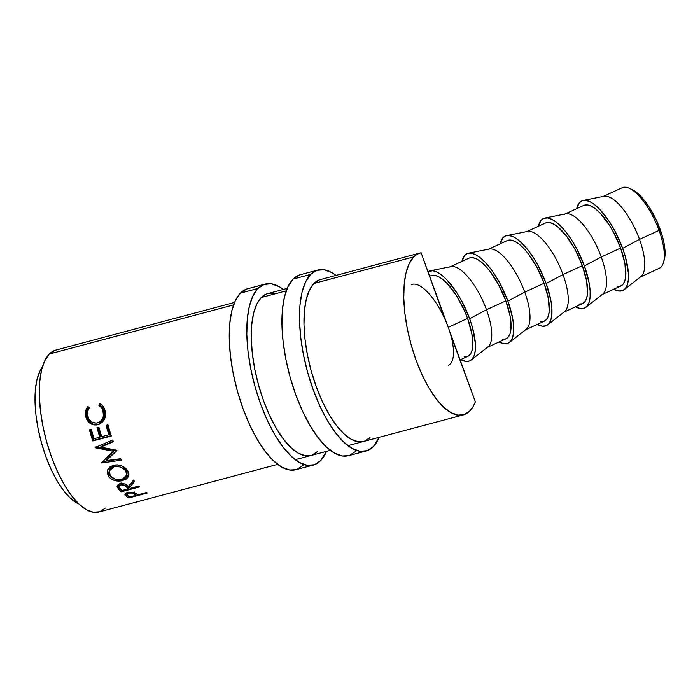 <?xml version="1.0" encoding="UTF-8"?>
<svg xmlns="http://www.w3.org/2000/svg" width="700" height="700" viewBox="0 0 700 700"><rect width="100%" height="100%" fill="white"/><g stroke="black" fill="none" stroke-linecap="round" stroke-linejoin="round"><path stroke-width="1.05" d="M624.199 289.669L640.903 276.588A44.354 16.047 -114.7 0 0 639.511 239.382L659.059 230.396A44.354 16.047 65.3 0 1 663.477 262.561L664.3 259.683A41.895 15.155 -114.7 0 0 660.126 229.303L659.059 230.396L639.511 239.382A44.354 16.047 65.3 0 1 639.721 277.305L659.269 268.319A44.354 16.047 -114.7 0 0 659.059 230.396A44.354 16.047 -114.7 0 0 622.212 187.722L602.665 196.709A44.354 16.047 65.3 0 1 639.511 239.382L622.65 248.334A49.28 17.832 65.3 0 1 624.199 289.669A49.28 17.832 65.3 0 1 613.76 289.24L618.791 291.016L622.44 290.658L625.319 288.575L627.314 284.839L628.346 279.606L628.381 273.07L625.476 257.127L622.65 248.334L639.511 239.382A44.354 16.047 -114.7 0 0 603.986 196.28L583.17 200.445A49.28 17.832 65.3 0 1 622.65 248.334L614.784 230.79L610.059 222.714L599.891 209.484L594.843 204.838L590.091 201.766L585.804 200.384L582.146 200.734L579.267 202.816L576.704 208.644A49.28 17.832 65.3 0 1 583.17 200.445M585.944 307.256L602.648 294.175A44.354 16.047 -114.7 0 0 601.256 256.97A44.354 16.047 65.3 0 1 601.466 294.892L620.821 285.994A44.354 16.047 -114.7 0 0 620.611 248.071L601.256 256.97L584.395 265.921A49.28 17.832 65.3 0 1 585.944 307.256A49.28 17.832 65.3 0 1 575.505 306.828L580.536 308.604L584.194 308.245L587.072 306.162L589.067 302.426L590.1 297.194L590.126 290.658L589.155 283.062L584.395 265.921L601.256 256.97A44.354 16.047 -114.7 0 0 565.731 213.867L544.915 218.032A49.28 17.832 65.3 0 1 584.395 265.921L576.538 248.377L571.804 240.301L566.773 233.109L561.636 227.071L556.596 222.425L551.836 219.354L547.549 217.971L543.891 218.321L541.012 220.404L538.449 226.231A49.28 17.832 65.3 0 1 544.915 218.032M547.689 324.844L564.401 311.762A44.354 16.047 -114.7 0 0 563.001 274.558A44.354 16.047 65.3 0 1 563.22 312.48L582.566 303.581A44.354 16.047 -114.7 0 0 582.356 265.659L563.001 274.558L546.14 283.509A49.28 17.832 65.3 0 1 547.689 324.844A49.28 17.832 65.3 0 1 537.259 324.415L542.281 326.191L545.939 325.832L548.817 323.75L550.812 320.014L551.845 314.781L551.871 308.245L550.909 300.65L546.14 283.509L563.001 274.558A44.354 16.047 -114.7 0 0 527.476 231.455L506.669 235.62A49.28 17.832 65.3 0 1 546.14 283.509L538.282 265.965L533.549 257.889L528.517 250.696L523.381 244.659L518.341 240.013L513.581 236.941L509.294 235.559L505.645 235.909L502.758 237.991L500.194 243.819A49.28 17.832 65.3 0 1 506.669 235.62M509.434 342.431L526.146 329.35A44.354 16.047 -114.7 0 0 524.755 292.145A44.354 16.047 65.3 0 1 524.965 330.067L544.32 321.169A44.354 16.047 -114.7 0 0 544.11 283.246L524.755 292.145L507.885 301.096A49.28 17.832 65.3 0 1 509.434 342.431A49.28 17.832 65.3 0 1 499.004 342.002L504.026 343.779L507.684 343.42L510.562 341.338L512.558 337.601L513.59 332.369L513.625 325.832L512.654 318.238L507.885 301.096L524.755 292.145A44.354 16.047 -114.7 0 0 489.221 249.043L468.414 253.207A49.28 17.832 65.3 0 1 507.885 301.096L500.028 283.553L495.294 275.476L490.262 268.284L485.126 262.246L480.086 257.6L475.326 254.529L471.039 253.146L467.39 253.496L464.511 255.579L461.948 261.406A49.28 17.832 65.3 0 1 468.414 253.207M471.179 360.019L487.891 346.938A44.354 16.047 -114.7 0 0 486.5 309.733A44.354 16.047 65.3 0 1 486.71 347.655L506.065 338.756A44.354 16.047 -114.7 0 0 505.855 300.834L486.5 309.733L469.639 318.684A49.28 17.832 65.3 0 1 471.179 360.019A49.28 17.832 65.3 0 1 460.749 359.59L465.78 361.366L469.429 361.007L472.308 358.925L474.302 355.189L475.335 349.956L475.37 343.42L472.465 327.477L469.639 318.684L486.5 309.733A44.354 16.047 -114.7 0 0 450.966 266.63L430.159 270.795A49.28 17.832 65.3 0 1 469.639 318.684L461.773 301.14L457.039 293.064L446.871 279.834L441.831 275.188L437.071 272.116L432.784 270.725L427.98 271.652A49.28 17.832 65.3 0 1 430.159 270.795M54.845 350.385L49.289 354.025L233.555 304.902L49.289 354.025A83.781 32.428 75.1 0 0 48.624 448.472A83.781 32.428 75.1 0 0 98.91 512.015L277.664 464.371M460.101 359.887L467.81 356.344A44.354 16.047 -114.7 0 0 467.6 318.421L448.245 327.32L475.387 401.887A83.781 32.428 -104.9 0 1 469.823 410.953A83.781 32.428 -104.9 0 1 463.365 414.873A83.781 32.428 -104.9 0 1 413.079 351.321A83.781 32.428 -104.9 0 1 413.744 256.874L313.941 283.483L413.744 256.874A83.781 32.428 -104.9 0 1 420.201 252.963A83.781 32.428 -104.9 0 1 421.102 252.752L448.245 327.32A44.354 16.047 65.3 0 1 448.455 365.243M286.248 290.859L261.257 297.526L286.248 290.859M125.361 493.448L126.718 494.532A81.322 31.474 75.1 0 0 127.067 494.769A81.322 31.474 -104.9 0 1 126.718 494.532L126.919 496.799A83.781 32.428 75.1 0 0 128.739 497.971L128.529 496.09L128.739 497.971L147.324 493.019L128.739 497.971A83.781 32.428 -104.9 0 1 126.919 496.799L124.95 494.366L126.49 492.879L128.406 492.249L133.192 492.222L137.252 494.358A83.781 32.428 75.1 0 0 137.918 494.795L146.492 492.502A83.781 32.428 75.1 0 0 147.324 493.019A83.781 32.428 75.1 0 1 146.492 492.502L137.918 494.795A83.781 32.428 75.1 0 1 137.252 494.358L134.566 492.686L127.96 492.363C125.571 493.036 124.6 493.964 125.064 495.136L126.919 496.799L126.718 494.532L124.933 492.914M139.624 486.911L121.039 491.864A83.781 32.428 -104.9 0 1 119.14 489.912L117.093 486.885L117.539 485.275L118.58 484.4L121.301 483.586L125.134 484.05L128.45 486.483L133.569 480.034A83.781 32.428 75.1 0 0 134.61 481.355L129.509 487.62A83.781 32.428 75.1 0 0 130.2 488.346L138.775 486.054A83.781 32.428 75.1 0 0 139.624 486.911A83.781 32.428 75.1 0 1 138.775 486.054L130.2 488.346A83.781 32.428 75.1 0 1 129.509 487.62L134.61 481.355A83.781 32.428 75.1 0 1 133.569 480.034L128.45 486.483C126.735 484.146 123.944 483.262 120.067 483.823L117.075 486.448L119.14 489.912L119.175 487.847L117.346 485.424L117.25 487.419L117.346 485.424L119.175 487.847L119.14 489.912A83.781 32.428 75.1 0 0 121.039 491.864L139.624 486.911M108.797 476.849L107.135 472.876L107.721 469.604L109.9 466.891L114.336 465.036L117.416 464.87L121.59 465.859L125.239 467.941L127.759 470.785L128.905 473.839L128.38 476.735L126.306 479.089L120.925 480.979L114.581 480.506L110.871 478.782L108.797 476.849M100.686 447.108L116.76 450.258A83.781 32.428 75.1 0 0 116.918 450.625L106.4 460.635L120.601 458.701A83.781 32.428 75.1 0 0 121.354 460.233L101.666 462.945A83.781 32.428 -104.9 0 1 101.561 462.726L113.505 451.343L95.191 447.738A83.781 32.428 -104.9 0 1 95.095 447.493L112.753 439.994A83.781 32.428 75.1 0 0 113.383 441.717L100.686 447.108L101.421 446.259L100.686 447.108L113.383 441.717A83.781 32.428 75.1 0 1 112.753 439.994L95.095 447.493A83.781 32.428 75.1 0 0 95.191 447.738L95.926 446.906L95.191 447.738L113.505 451.343L114.153 450.293L95.926 446.906L114.153 450.293L101.561 462.726A83.781 32.428 75.1 0 0 101.666 462.945L102.209 461.668L101.666 462.945L121.354 460.233A83.781 32.428 75.1 0 1 120.601 458.701L106.4 460.635L116.918 450.625A83.781 32.428 75.1 0 1 116.76 450.258L100.686 447.108M111.37 436.012L92.785 440.965A83.781 32.428 -104.9 0 1 89.364 429.756L91.271 429.249A83.781 32.428 75.1 0 0 94.106 438.699L99.829 437.168A83.781 32.428 -104.9 0 1 96.985 427.726L98.892 427.219A83.781 32.428 75.1 0 0 101.736 436.66L108.885 434.752A83.781 32.428 -104.9 0 1 106.041 425.311L107.949 424.804A83.781 32.428 75.1 0 0 111.37 436.012A83.781 32.428 75.1 0 1 107.949 424.804L106.041 425.311A83.781 32.428 75.1 0 0 108.885 434.752L101.736 436.66A83.781 32.428 75.1 0 1 98.892 427.219L96.985 427.726A83.781 32.428 75.1 0 0 99.829 437.168L94.106 438.699A83.781 32.428 75.1 0 1 91.271 429.249L89.364 429.756A83.781 32.428 75.1 0 0 92.785 440.965L111.37 436.012M87.124 407.619L87.894 406.578L89.276 407.855L87.517 411.74L87.325 413.884L88.856 419.256L92.654 422.581L96.714 423.054L100.468 421.382L102.55 418.67L103.504 415.257L102.664 409.701L101.692 407.908L98.805 405.309L99.645 403.436L101.623 404.723L104.431 408.713L105.49 413.543L104.86 418.294L102.646 421.916L99.61 424.104L96.871 424.935L93.861 424.944L90.09 423.386L87.185 420.385L85.636 416.404L85.627 411.224L87.124 407.619M42.333 367.15A73.929 28.613 75.1 0 0 40.898 440.773A73.929 28.613 75.1 0 0 78.785 503.921L70 497.84L63.429 490.42L57.05 480.812L51.117 469.376L45.859 456.558L41.466 442.855L38.115 428.785L35.936 414.89L35.009 401.713L35.367 389.751L37.004 379.461L39.856 371.254L42.333 367.141M411.399 284.646A44.354 16.047 65.3 0 1 448.245 327.32L467.6 318.421A44.354 16.047 -114.7 0 0 430.754 275.748L429.66 276.246M444.999 319.322L421.102 252.752L417.226 254.17L413.744 256.874L409.264 263.48L406.035 272.781L404.18 284.445L403.777 297.999L404.828 312.935L407.295 328.685L411.092 344.627L416.071 360.159L422.03 374.684L428.759 387.642L435.977 398.536L443.424 406.945L450.809 412.554L457.844 415.135L464.266 414.592L469.823 410.953L472.859 407.006L475.387 401.887L450.791 335.23M234.509 302.453L55.755 350.105A83.781 32.428 75.1 0 0 49.289 354.025L44.809 360.623L41.58 369.933L39.734 381.588L39.322 395.141L40.373 410.086L42.84 425.828L46.637 441.77L51.616 457.31L57.584 471.835L64.304 484.794L71.531 495.688L78.978 504.096L86.362 509.696L93.397 512.278L99.811 511.744L105.368 508.104M96.801 423.036L97.51 422.879C92.426 423.649 89.11 421.356 87.561 416.01C86.922 413.061 87.491 410.34 89.276 407.855L87.894 406.578C85.619 409.483 84.866 412.764 85.636 416.404C87.526 422.931 91.595 425.705 97.851 424.725L103.828 420.394C105.49 417.55 105.936 414.479 105.166 411.171C104.44 407.54 102.603 404.959 99.645 403.436L98.805 405.309C101.168 406.648 102.646 408.774 103.267 411.696C104.204 417.27 102.288 420.998 97.51 422.879L96.766 423.045M97.51 422.879L98.455 422.713C103.224 420.849 105.166 417.209 104.265 411.793L103.267 411.696L104.265 411.793C103.67 408.966 102.191 406.91 99.846 405.624L98.805 405.309L99.846 405.624L100.704 403.795L99.846 405.624L102.716 408.126L103.679 409.859L104.484 415.257L103.513 418.582L101.413 421.234L97.65 422.887M97.772 424.725L98.779 424.506C92.54 425.495 88.489 422.835 86.634 416.509L85.636 416.404L86.634 416.509C85.899 412.965 86.669 409.771 88.944 406.928L86.651 411.46L86.441 415.257L87.229 418.512L91.044 423.264L94.797 424.751L96.801 424.839M100.651 436.599L99.829 437.168L100.651 436.599A81.322 31.474 -104.9 0 1 97.913 427.481A81.322 31.474 75.1 0 0 100.651 436.599M109.707 434.184L108.885 434.752L109.707 434.184A81.322 31.474 -104.9 0 1 106.969 425.066A81.322 31.474 75.1 0 0 109.707 434.184M111.248 435.627L93.59 440.335A81.322 31.474 -104.9 0 1 90.282 429.511A81.322 31.474 75.1 0 0 93.59 440.335L111.248 435.627M106.96 459.384L106.4 460.635L106.96 459.384L116.778 450.301L106.96 459.384M113.234 441.306L101.421 446.259L113.234 441.306M120.768 459.043L102.76 461.589L120.768 459.043M127.759 470.785C124.329 466.069 119.525 464.222 113.365 465.255L107.336 470.645L108.29 476.114C111.799 480.454 116.681 481.95 122.92 480.585L128.888 475.116L127.759 470.785M128.931 474.189L124.976 478.082M123.112 478.721L122.92 480.585L123.112 478.721M112.018 477.575L108.631 474.451L108.29 476.114L108.631 474.451L107.581 469.945L107.529 471.31L109.121 475.169L112.018 477.566M124.941 478.1L128.607 474.933M109.69 470.024L111.79 466.576L114.581 465.255L114.135 466.716C119.227 465.894 123.148 467.442 125.886 471.345L126.227 469.691L125.886 471.345L126.814 475.029L127.102 473.2L126.227 469.691L122.133 466.086L125.352 468.51L126.56 470.295L127.129 472.124L126.7 474.451M117.933 464.94L114.581 465.255L117.933 464.94M109.839 469.376L110.066 468.746M126.814 475.029L122.071 479.43C116.97 480.471 112.997 479.176 110.154 475.536L109.428 470.899L114.135 466.716L114.581 465.255L109.804 469.508L109.436 470.89M133.884 480.436L129.526 485.546L129.509 487.62L129.526 485.546L133.884 480.436M129.509 487.48L128.293 487.804L129.509 487.48M121.293 489.668L121.039 491.864L121.013 489.746A81.322 31.474 -104.9 0 1 119.175 487.847A81.322 31.474 75.1 0 0 121.013 489.746L121.293 489.668M119.359 485.135L119.718 483.613M126.63 484.942L128.293 486.754L126.403 484.689L126.578 486.99L126.63 484.942M121.039 482.921L120.907 484.881C123.655 484.619 125.545 485.319 126.578 486.99L128.293 488.854L128.293 486.754L128.293 488.854L122.089 490.508L128.293 488.854L124.434 485.205L120.907 484.881L121.039 482.921M120.321 488.6A83.781 32.428 75.1 0 0 122.089 490.508A83.781 32.428 75.1 0 1 120.321 488.6L119.14 486.517L120.907 484.881L119.14 486.605L120.321 488.6M119.385 484.032L119.14 486.517M125.003 494.191L125.064 495.136L125.003 494.191M124.924 494.655L125.064 495.136M127.934 493.535L127.225 492.931M128.774 492.17L128.817 493.089C131.53 492.695 133.394 493.054 134.418 494.174L134.242 491.925L134.418 494.174L136.01 495.302L135.782 493.01L136.01 495.302L129.815 496.948L136.01 495.302L132.3 493.062L128.817 493.089L128.774 492.17M128.109 495.784A83.781 32.428 75.1 0 0 129.815 496.948A83.781 32.428 75.1 0 1 128.109 495.784L126.997 494.506L128.817 493.089L126.997 494.445L128.109 495.784M121.275 479.623L124.819 478.196L126.446 476.236L126.831 473.847L124.985 470.129L120.907 467.241L117.495 466.41L114.135 466.716L111.353 468.055L109.288 471.573L109.541 474.259L110.574 476.149L115.246 479.246L121.275 479.623M464.126 356.834L467.416 356.51L470.006 354.637L471.8 351.277L472.727 346.57L471.887 333.848L467.6 318.421L464.354 310.424L456.269 295.365L447.116 283.456L442.575 279.274L438.296 276.509L434.438 275.257L431.148 275.581M449.654 267.059A44.354 16.047 65.3 0 1 486.5 309.733L505.855 300.834A44.354 16.047 -114.7 0 0 469.009 258.16L449.654 267.059M502.381 339.246L505.671 338.922L508.261 337.05L510.055 333.69L510.983 328.983L510.142 316.26L505.855 300.834L498.776 285.049L489.991 271.303L485.371 265.869L480.83 261.686L476.551 258.921L472.692 257.67L469.403 257.994M487.909 249.471A44.354 16.047 65.3 0 1 524.755 292.145L544.11 283.246A44.354 16.047 -114.7 0 0 507.264 240.572L487.909 249.471M540.636 321.659L543.918 321.335L546.516 319.463L548.31 316.102L549.238 311.395L548.389 298.672L544.11 283.246L537.031 267.461L528.246 253.715L523.626 248.281L519.085 244.099L514.806 241.334L510.948 240.082L507.657 240.406M526.155 231.884A44.354 16.047 65.3 0 1 563.001 274.558L582.356 265.659A44.354 16.047 -114.7 0 0 545.51 222.985L526.155 231.884M578.883 304.071L582.173 303.748L584.762 301.875L586.565 298.515L587.492 293.808L586.644 281.085L582.356 265.659L575.286 249.874L566.501 236.127L557.34 226.511L553.053 223.746L549.194 222.495L545.913 222.819M564.41 214.296A44.354 16.047 65.3 0 1 601.256 256.97L620.611 248.071A44.354 16.047 -114.7 0 0 583.765 205.398L564.41 214.296M617.137 286.484L620.428 286.16L623.017 284.287L624.811 280.928L625.747 276.22L624.899 263.498L620.611 248.071L613.541 232.286L609.28 225.015L600.128 213.106L595.586 208.924L591.308 206.159L587.449 204.907L584.159 205.231M632.004 189.508L636.492 192.334L645.146 201.407L649.425 207.524L657.055 221.751L662.532 236.775L664.178 243.88L664.974 255.885L664.099 260.339M632.039 189.525L629.317 188.282A44.354 16.047 65.3 0 1 659.059 230.396L660.126 229.303A41.895 15.155 -114.7 0 0 632.039 189.525A41.895 15.155 -114.7 0 0 630.726 189M246.601 289.074L240.389 293.142A93.642 36.242 75.1 0 0 239.645 398.703A93.642 36.242 75.1 0 0 295.846 469.726L313.408 465.045A93.642 36.242 -104.9 0 1 257.206 394.021A93.642 36.242 -104.9 0 1 257.959 288.461L240.389 293.142L235.384 300.519L231.779 310.922L229.705 323.951L229.25 339.106L230.422 355.801L233.188 373.398L237.431 391.213L242.987 408.581L249.655 424.812L257.171 439.294L265.248 451.465L273.569 460.871L281.82 467.127L289.686 470.015L295.925 469.7M265.178 284.078A93.642 36.242 -104.9 0 1 283.351 289.441L279.204 286.676L271.338 283.789L264.162 284.392L257.959 288.461A93.642 36.242 -104.9 0 1 265.178 284.078L247.608 288.759A93.642 36.242 75.1 0 0 240.389 293.142L257.959 288.461L252.954 295.838L249.34 306.241L247.266 319.27L246.811 334.425L247.984 351.12L250.749 368.716L254.993 386.531L260.558 403.891L267.216 420.131L274.733 434.613L282.809 446.784L291.13 456.19L299.381 462.446L307.248 465.334L314.422 464.73L320.635 460.661L326.515 451.351A93.642 36.242 -104.9 0 1 320.635 460.661A93.642 36.242 -104.9 0 1 313.408 465.045M266.805 293.886L261.257 297.526L256.777 304.124L253.549 313.434L251.694 325.089L251.282 338.642L252.332 353.588L254.809 369.329L258.606 385.271L263.576 400.811L269.544 415.336L276.264 428.295L283.491 439.189L290.938 447.598L298.322 453.198L305.358 455.779L311.78 455.245L317.336 451.605A83.781 32.428 -104.9 0 1 310.87 455.516A83.781 32.428 -104.9 0 1 260.584 391.974A83.781 32.428 -104.9 0 1 261.257 297.526A83.781 32.428 -104.9 0 1 267.715 293.606A83.781 32.428 -104.9 0 1 275.266 293.79M296.861 469.411L303.065 465.343M299.294 275.03L293.081 279.099A93.642 36.242 75.1 0 0 292.338 384.659A93.642 36.242 75.1 0 0 348.539 455.683L366.1 451.001A93.642 36.242 -104.9 0 1 309.899 379.977A93.642 36.242 -104.9 0 1 310.642 274.418L293.081 279.099L288.076 286.475L284.471 296.879L282.398 309.908L281.942 325.054L283.115 341.749L285.88 359.345L290.124 377.169L295.68 394.529L302.348 410.769L309.864 425.25L317.931 437.421L326.261 446.828L334.512 453.084L342.379 455.971L348.618 455.656M317.87 270.034A93.642 36.242 -104.9 0 1 336.044 275.389L331.896 272.632L324.03 269.745L316.855 270.349L310.642 274.418A93.642 36.242 -104.9 0 1 317.87 270.034L300.3 274.715A93.642 36.242 75.1 0 0 293.081 279.099L310.642 274.418L305.637 281.794L302.033 292.197L299.959 305.226L299.504 320.373L300.676 337.067L303.441 354.664L307.685 372.488L313.241 389.848L319.909 406.088L327.425 420.569L335.501 432.74L343.822 442.146L352.074 448.403L359.94 451.29L367.115 450.686L373.328 446.618L379.207 437.308A93.642 36.242 -104.9 0 1 373.328 446.618A93.642 36.242 -104.9 0 1 366.1 451.001M364.473 441.192L370.029 437.553A83.781 32.428 -104.9 0 1 363.562 441.473A83.781 32.428 -104.9 0 1 313.276 377.93A83.781 32.428 -104.9 0 1 313.941 283.483A83.781 32.428 -104.9 0 1 320.408 279.562L420.201 252.963M349.554 455.367L355.757 451.299M319.498 279.842L313.941 283.483L309.47 290.08L306.241 299.39L304.386 311.045L303.975 324.599L305.025 339.535L307.501 355.285L311.29 371.227L316.269 386.759L322.236 401.284L328.956 414.243L336.184 425.136L343.63 433.554L351.015 439.154L358.05 441.735L363.632 441.455M295.234 459.69L330.356 450.327M347.926 445.646L463.365 414.873M267.715 293.606L287.201 288.409M126.997 494.506L126.866 492.301"/></g></svg>
